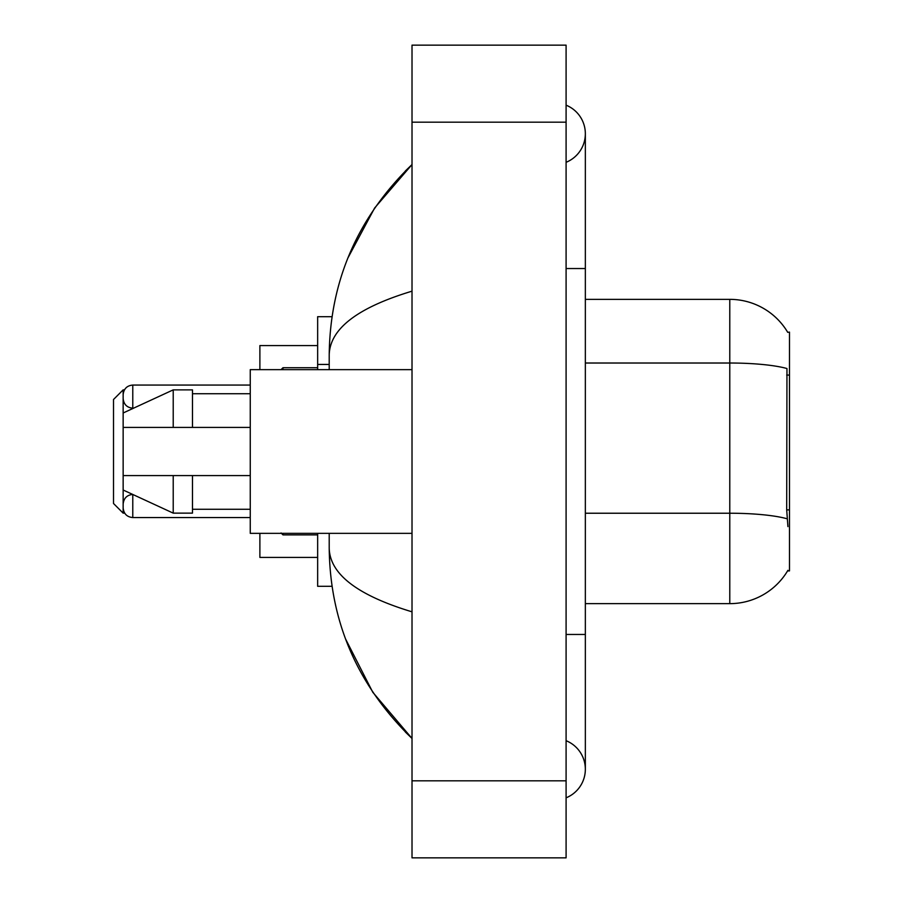 <?xml version="1.0" encoding="UTF-8"?>
<svg xmlns="http://www.w3.org/2000/svg" width="903" height="903" viewBox="0 0 903 903"><rect width="100%" height="100%" fill="white"/><g stroke="black" fill="none" stroke-linecap="round" stroke-linejoin="round"><path stroke-width="1.35" d="M585.347 603.644L729.782 603.644A67.409 67.409 0 0 0 787.924 570.324L787.585 570.899L789.482 570.899L789.482 332.101L787.732 332.338A67.409 67.409 0 0 0 729.782 299.356A67.409 67.409 0 0 1 787.585 332.101A67.409 67.409 0 0 0 729.782 299.356L585.347 299.356M332.022 316.693L317.653 316.693L317.653 369.654M332.022 586.307L317.653 586.307L317.653 533.346M566.091 797.823A30.815 30.815 0 0 0 566.091 740.697A30.815 30.815 0 0 1 566.091 797.823A30.815 30.815 0 0 0 585.347 769.266A30.815 30.815 0 0 1 566.091 797.823M566.091 105.177A30.815 30.815 0 0 1 566.091 162.303A30.815 30.815 0 0 0 566.091 105.177A30.815 30.815 0 0 1 585.347 133.734A30.815 30.815 0 0 0 566.091 105.177M412.016 291.172C357.554 307.596 329.945 328.805 329.211 354.823L329.211 369.654M329.211 533.346L329.211 548.177C329.821 574.105 357.43 595.325 412.016 611.828M412.016 857.85L566.091 857.85L566.091 45.15L412.016 45.15L412.016 857.85M329.211 354.823C330.035 280.765 357.633 217.341 412.016 164.549L374.643 207.983L347.96 257.874M345.623 639.11L372.792 692.274L412.016 738.451C357.633 685.659 330.035 622.235 329.211 548.177M787.924 526.607L786.694 509.879L786.965 368.526A67.409 11.705 180 0 0 729.782 363.017L729.782 299.356A67.409 67.409 0 0 1 787.732 332.338M412.016 369.654L250.255 369.654L250.255 533.346L412.016 533.346M173.218 427.424L123.147 427.424L123.147 412.987L173.218 389.87L173.218 427.424L250.255 427.424M173.218 389.87L192.474 389.87L192.474 427.424M250.255 475.576L192.474 475.576L192.474 513.13L173.218 513.13L173.218 475.576L123.147 475.576L123.147 490.013L173.218 513.13M123.147 475.576L135.89 475.576M192.474 475.576L173.218 475.576M123.147 505.996L123.147 507.926L123.147 505.996M123.147 396.609L123.147 398.539L123.147 396.609M123.147 513.13L123.147 389.87L113.518 399.498L113.518 503.502L123.147 513.13L124.67 513.13M259.883 533.346L259.883 557.422L317.653 557.422M317.653 345.578L259.883 345.578L259.883 369.654M789.482 375.072L786.694 375.072M789.482 509.879L786.694 509.879M329.211 364.44L317.653 364.44M566.091 634.459L585.347 634.459L585.347 133.734M566.091 268.541L585.347 268.541M412.016 780.813L566.091 780.813M412.016 122.187L566.091 122.187M729.782 603.644L729.782 363.017L585.347 363.017M787.179 518.796A67.409 11.705 180 0 0 729.782 513.231L585.347 513.231M123.147 504.077C123.767 498.174 126.984 494.968 132.775 494.449L132.775 517.554L250.255 517.554M282.989 533.346L282.989 534.892L317.653 534.892M250.255 385.062L132.775 385.062L132.775 408.167C126.984 407.648 123.767 404.442 123.147 398.539M317.653 367.724L282.989 367.724L282.989 369.654M585.347 634.459L585.347 769.266M412.016 164.549L405.323 171.017M412.016 738.451L405.323 731.983M192.474 393.731L250.255 393.731M192.474 509.269L250.255 509.269M132.775 517.554C126.984 517.035 123.767 513.83 123.147 507.926M282.989 534.892L281.059 532.962M132.775 408.167L133.576 408.167M132.775 385.062C126.984 385.581 123.767 388.787 123.147 394.69M282.989 367.724L281.059 369.654M123.147 389.87L124.433 389.87"/></g></svg>
